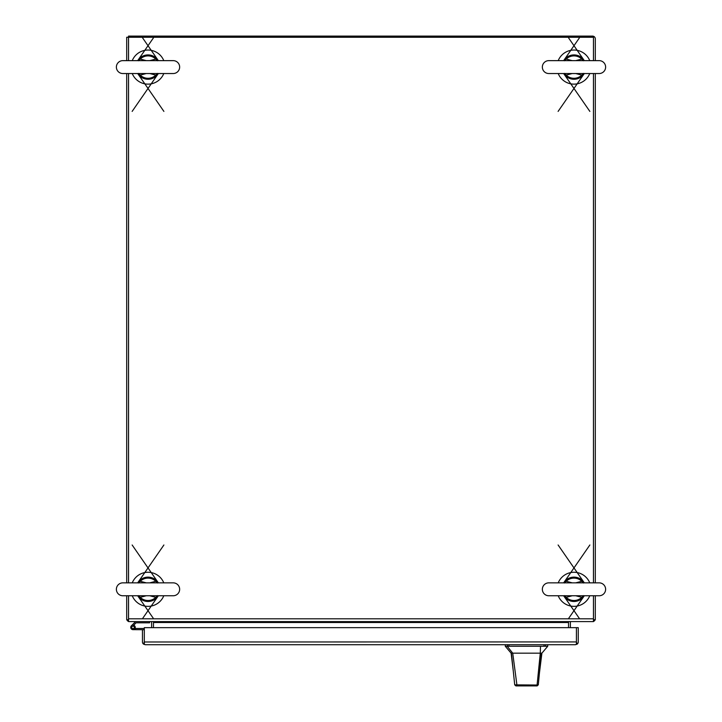 <?xml version="1.0" encoding="UTF-8"?>
<svg xmlns="http://www.w3.org/2000/svg" width="722" height="722" viewBox="0 0 722 722"><rect width="100%" height="100%" fill="white"/><g stroke="black" fill="none" stroke-linecap="round" stroke-linejoin="round"><path stroke-width="1.08" d="M593.457 595.758L593.457 621.588L128.543 621.588L128.543 595.758M128.543 60.639L128.543 37.264L593.457 37.264L593.457 60.639M593.457 73.536L593.457 582.853M128.543 582.853L128.543 73.536M568.53 621.588L568.53 622.517A2.789 2.789 0 0 1 568.692 621.588M153.308 621.588A2.789 2.789 0 0 1 153.47 622.517L153.47 621.588M153.47 622.517L153.47 627.662L153.47 622.517L568.53 622.517L568.53 627.662L568.53 622.517M595.307 60.639L595.307 38.889A2.789 2.789 0 0 0 592.527 36.1L128.543 36.1L128.543 37.264L126.693 37.264L126.693 60.639M126.693 73.536L126.693 582.853M126.693 595.758L126.693 619.738L128.543 619.738M128.543 621.425A2.789 2.789 0 0 1 126.846 619.738M151.62 627.662L151.62 622.517A0.939 0.939 0 0 0 150.681 621.588M595.307 73.536L595.307 582.853M595.307 595.758L595.307 619.738L593.457 619.738M595.154 619.738A2.789 2.789 0 0 1 593.457 621.425M571.319 621.588A0.939 0.939 0 0 0 570.38 622.517L570.38 627.662M145.239 644.71L143.543 644.132L144.301 641.921L144.31 644.132L145.239 644.71L575.479 644.71L576.409 644.132L576.409 627.662L578.259 627.662L578.259 641.921A2.789 2.789 0 0 1 577.167 644.132L575.479 644.71M143.543 644.132A2.789 2.789 0 0 1 142.46 641.921L142.46 629.71L144.31 629.71L144.31 641.921L144.31 627.662L576.409 627.662L576.409 641.984M577.167 644.132L576.409 641.921L144.31 641.984M134.229 627.635L134.229 627.147A0.975 0.975 0 0 0 133.254 626.173L132.767 626.173A0.975 0.975 0 0 0 131.792 627.147L131.792 627.635A0.975 0.975 0 0 0 132.767 628.609L133.254 628.609A0.975 0.975 0 0 0 134.229 627.635M133.678 625.216A2.283 2.283 0 0 1 133.01 629.665A2.283 2.283 0 0 1 131.476 625.703L135.592 621.588M135.023 628.465L144.31 628.465M135.276 628.465L135.276 629.665L144.31 629.71M135.276 629.665L133.01 629.665L135.276 629.665M149.607 621.588L149.607 622.797L136.097 622.797L132.713 626.173M134.229 627.391L135.285 627.391M132.243 595.758A17.039 17.039 0 0 0 163.795 595.758M163.786 582.853A17.039 17.039 0 0 0 132.243 582.853M558.205 595.758A17.039 17.039 0 0 0 589.757 595.758M589.757 582.853A17.039 17.039 0 0 0 558.214 582.853M132.243 73.536A17.039 17.039 0 0 0 163.795 73.536M163.795 60.639A17.039 17.039 0 0 0 132.243 60.639M558.205 73.536A17.039 17.039 0 0 0 589.757 73.536M589.757 60.639A17.039 17.039 0 0 0 558.205 60.639M541.888 653.175L541.356 653.175L539.406 673.31L541.888 653.175L547.736 646.262L505.283 646.262L511.122 653.175L512.728 653.175L507.205 646.262M519.687 685.9L533.323 685.9M539.406 673.31L538.296 684.844L537.132 685.9L517.818 685.9L516.925 685.079L512.728 653.175L540.282 653.175L537.087 685.034L538.296 684.844M524.262 685.9L515.878 685.9L514.714 684.853L511.411 653.175M532.231 653.175L534.163 653.175M536.69 685.9L532.349 685.9M541.356 653.175L540.282 653.175L540.507 646.262M514.714 684.853L537.087 685.034L536.067 685.9M515.878 685.9L517.818 685.9M542.348 67.092A6.453 6.453 0 0 0 548.801 73.536L599.17 73.536A6.453 6.453 0 0 0 605.623 67.092A6.453 6.453 0 0 0 599.17 60.639L548.801 60.639A6.453 6.453 0 0 0 542.348 67.092M583.529 73.4L581.788 75.115L582.464 75.819A12.175 12.175 0 0 1 565.497 75.819L563.656 73.536A12.175 12.175 0 0 0 565.497 75.819L563.909 73.536M584.306 73.536L582.464 75.819A12.175 12.175 0 0 0 584.306 73.536L558.106 111.405M564.442 60.774L566.183 59.06L565.497 58.356L563.792 60.431L579.351 37.95M568.62 37.95L584.306 60.639A12.175 12.175 0 0 0 563.656 60.639A12.175 12.175 0 0 1 584.306 60.639L582.464 58.356L584.053 60.639M572.221 73.536L566.183 75.115L564.983 73.536M565.561 75.521L566.183 75.115A11.191 11.191 0 0 0 581.788 75.115L575.741 73.536M575.741 60.639L581.788 59.06L582.988 60.639M582.41 58.653L581.788 59.06A11.191 11.191 0 0 0 566.183 59.06L572.221 60.639M565.344 73.689L564.442 73.4M565.561 58.653L563.909 60.639M582.627 60.486L583.529 60.774M582.41 75.521L584.053 73.536M116.377 67.092A6.453 6.453 0 0 0 122.83 73.536L173.199 73.536A6.453 6.453 0 0 0 179.652 67.092A6.453 6.453 0 0 0 173.199 60.639L122.83 60.639A6.453 6.453 0 0 0 116.377 67.092M157.558 73.4L155.817 75.115L156.503 75.819A12.175 12.175 0 0 1 139.536 75.819L137.694 73.536A12.175 12.175 0 0 0 139.536 75.819L137.947 73.536M158.344 73.536L156.503 75.819A12.175 12.175 0 0 0 158.344 73.536L132.144 111.405M138.471 60.774L140.212 59.06L139.536 58.356L137.821 60.431L153.38 37.95M142.649 37.95L158.344 60.639A12.175 12.175 0 0 0 137.694 60.639A12.175 12.175 0 0 1 158.344 60.639L156.503 58.356L158.091 60.639M146.259 73.536L140.212 75.115L139.012 73.536M139.59 75.521L140.212 75.115A11.191 11.191 0 0 0 155.817 75.115L149.779 73.536M149.779 60.639L155.817 59.06L157.017 60.639M156.439 58.653L155.817 59.06A11.191 11.191 0 0 0 140.212 59.06L146.259 60.639M139.373 73.689L138.471 73.4M139.59 58.653L137.947 60.639M156.656 60.486L157.558 60.774M156.439 75.521L158.091 73.536M542.348 589.305A6.453 6.453 0 0 0 548.801 595.758L599.17 595.758A6.453 6.453 0 0 0 605.623 589.305A6.453 6.453 0 0 0 599.17 582.853L548.801 582.853A6.453 6.453 0 0 0 542.348 589.305M583.529 595.623L581.788 597.338L582.464 598.042A12.175 12.175 0 0 1 565.497 598.042L563.656 595.758A12.175 12.175 0 0 0 565.497 598.042L563.909 595.758M584.306 595.758L582.464 598.042A12.175 12.175 0 0 0 584.306 595.758L568.367 618.799M564.442 582.997L566.183 581.282L565.497 580.578L563.891 582.501L589.856 544.993M558.106 544.993L584.306 582.853A12.175 12.175 0 0 0 563.656 582.853A12.175 12.175 0 0 1 584.306 582.853L582.464 580.578L584.053 582.853M572.221 595.758L566.183 597.338L564.983 595.758M565.561 597.744L566.183 597.338A11.191 11.191 0 0 0 581.788 597.338L575.741 595.758M575.741 582.853L581.788 581.282L582.988 582.853M582.41 580.876L581.788 581.282A11.191 11.191 0 0 0 566.183 581.282L572.221 582.853M565.344 595.912L564.442 595.623M565.561 580.876L563.909 582.853M582.627 582.708L583.529 582.997M582.41 597.744L584.053 595.758M116.377 589.305A6.453 6.453 0 0 0 122.83 595.758L173.199 595.758A6.453 6.453 0 0 0 179.652 589.305A6.453 6.453 0 0 0 173.199 582.853L122.83 582.853A6.453 6.453 0 0 0 116.377 589.305M157.558 595.623L155.817 597.338L156.503 598.042A12.175 12.175 0 0 1 139.536 598.042L137.694 595.758A12.175 12.175 0 0 0 139.536 598.042L137.947 595.758M158.344 595.758L156.503 598.042A12.175 12.175 0 0 0 158.344 595.758L142.405 618.799M138.471 582.997L140.212 581.282L139.536 580.578L137.92 582.501L163.894 544.993M132.144 544.993L158.344 582.853A12.175 12.175 0 0 0 137.694 582.853A12.175 12.175 0 0 1 158.344 582.853L156.503 580.578L158.091 582.853M146.259 595.758L140.212 597.338L139.012 595.758M139.59 597.744L140.212 597.338A11.191 11.191 0 0 0 155.817 597.338L149.779 595.758M149.779 582.853L155.817 581.282L157.017 582.853M156.439 580.876L155.817 581.282A11.191 11.191 0 0 0 140.212 581.282L146.259 582.853M139.373 595.912L138.471 595.623M139.59 580.876L137.947 582.853M156.656 582.708L157.558 582.997M156.439 597.744L158.091 595.758M593.457 618.799L128.543 618.799M509.001 644.71L509.001 646.262M544.018 646.262L544.018 644.71M545.525 646.262L545.525 644.71M507.485 646.262L507.485 644.71M582.464 75.819A12.175 12.175 0 0 1 565.497 75.819M156.503 75.819A12.175 12.175 0 0 1 139.536 75.819M582.464 598.042A12.175 12.175 0 0 1 565.497 598.042M156.503 598.042A12.175 12.175 0 0 1 139.536 598.042M513.243 670.792L511.122 653.175M547.736 646.262L547.736 644.71M505.283 646.262L505.283 644.71M566.454 73.536L548.801 73.536M563.656 73.536L589.856 111.405M140.483 73.536L122.83 73.536M137.694 73.536L163.894 111.405M566.454 595.758L548.801 595.758M581.517 595.758L599.17 595.758M563.656 595.758L579.595 618.799M155.555 595.758L173.199 595.758M137.694 595.758L153.633 618.799"/></g></svg>
